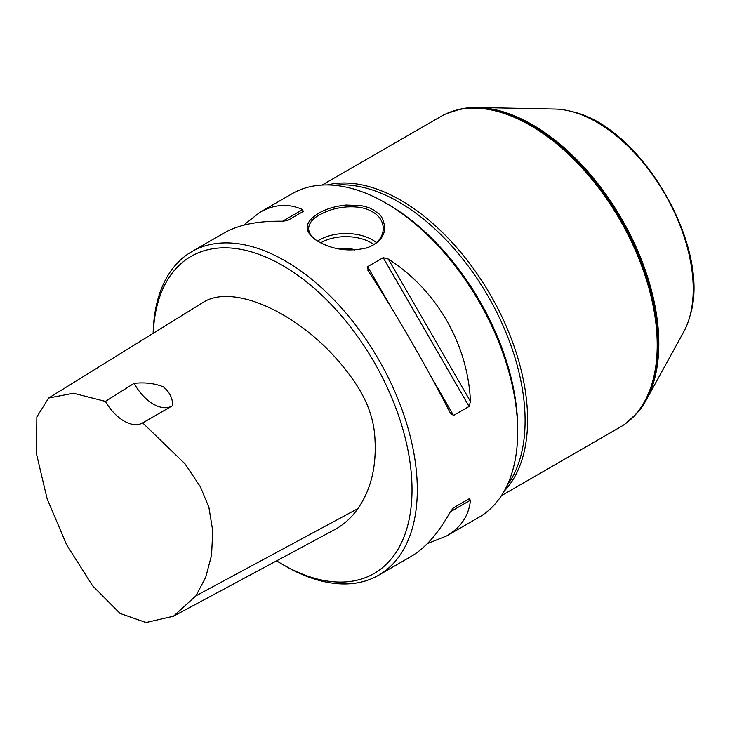 <?xml version="1.0" encoding="UTF-8"?>
<svg xmlns="http://www.w3.org/2000/svg" width="730" height="730" viewBox="0 0 730 730"><rect width="100%" height="100%" fill="white"/><g stroke="black" fill="none" stroke-linecap="round" stroke-linejoin="round"><path stroke-width="1.09" d="M276.597 560.832A183.084 105.704 -120 0 0 282.565 564.436A183.084 105.704 -120 0 0 412.021 489.693A183.084 105.704 -120 0 0 282.565 265.464A183.084 105.704 -120 0 0 153.245 333.272M48.682 398.014L204.336 301.645C233.363 284.81 292.091 310.615 333.391 355.373C358.156 382.657 371.762 406.464 374.563 433.501C377.264 463.76 371.698 488.799 357.864 508.627C351.604 517.606 343.903 524.596 334.76 529.606L173.475 616.211L195.895 595.853L205.714 577.302L211.563 555.192L212.749 530.856L208.889 507.314L200.421 486.873L185.046 463.86L142.688 422.925A37.367 21.572 60 0 1 105.394 401.39L73.493 393.242L48.682 398.014L36.847 416.885L36.5 453.941L47.121 498.818L66.503 544.525L92.518 585.716L120.039 613.428L146.027 622.517L173.475 616.211M368.121 270.638L367.619 266.651L383.177 257.663L388.25 259.013C436.668 289.956 467.866 343.994 470.448 401.39L469.08 406.464L453.522 415.443L450.319 413.016C425.234 364.215 397.832 316.765 368.121 270.638L367.81 270.137M450.592 413.527L450.319 413.016M243.482 225.242L259.844 212.348C274.27 204.154 288.56 203.241 302.685 209.619L303.187 211.481L287.629 220.469L282.556 221.245C258.146 220.798 238.673 224.703 224.146 232.961L191.798 251.64A186.816 107.858 -120 0 0 153.145 333.336M282.565 564.436L285.202 565.96A186.816 107.858 -120 0 0 378.615 575.213L410.963 556.534C425.38 548.084 438.493 533.174 450.319 511.812L453.522 507.806L469.08 498.818L453.494 507.824L469.08 498.818L470.448 500.187C468.906 515.617 460.977 527.534 446.66 535.93L427.315 543.649M446.66 535.93L479.008 517.251A186.816 107.858 -120 0 0 517.698 431.731A186.816 107.858 -120 0 0 385.604 202.931L385.604 202.931A186.816 107.858 -120 0 0 292.192 193.678L259.844 212.348M373.45 209.939L378.295 213.47C381.334 215.149 383.505 219.812 384.82 227.459C384.445 236.721 378.587 243.491 367.236 247.744C349.843 252.005 333.601 249.979 318.49 241.666L318.49 241.666C303.434 232.195 303.443 222.741 318.517 213.288C326.173 208.871 335.326 206.125 345.974 205.039L360.821 205.559C372.008 208.068 371.241 209.099 373.45 209.939M378.615 575.213A186.816 107.858 -120 0 0 407.249 425.517A186.816 107.858 -120 0 0 285.202 260.893A186.816 107.858 -120 0 0 191.798 251.64M366.962 247.835C377.31 244.094 382.766 237.67 383.332 228.563C382.958 221.217 379.308 215.624 372.391 211.773C365.821 207.831 357.061 206.234 346.111 206.982C333.793 208.196 327.514 210.733 319.548 214.848C312.586 218.671 308.945 223.234 308.607 228.563C308.954 233.81 312.431 238.281 319.037 241.977M354.935 250.025A14.947 8.632 0 0 0 339.742 249.085A14.947 8.632 180 0 1 354.944 250.025M385.604 202.931L388.241 204.455A183.084 105.704 60 0 1 517.698 428.683L517.698 431.731M334.039 185.256A178.594 103.112 60 0 1 488.114 296.28A178.594 103.112 60 0 1 507.222 485.222M327.305 184.927A179.343 103.541 60 0 1 490.46 294.929A179.343 103.541 60 0 1 504.138 491.217M322.085 185.046L440.719 116.554A179.343 103.541 60 0 1 446.441 113.643A179.343 103.541 60 0 1 620.071 220.095A179.343 103.541 60 0 1 625.446 423.683A179.343 103.541 60 0 1 620.071 427.187L501.428 495.679M461.196 108.925A178.85 103.258 60 0 1 461.497 108.861A178.85 103.258 60 0 1 477.42 107.483A178.85 103.258 60 0 1 621.787 219.1A178.85 103.258 60 0 1 646.269 399.94A178.85 103.258 60 0 1 637.108 413.034A178.85 103.258 60 0 1 636.907 413.271M477.42 107.483L554.937 109.062A136.346 78.721 60 0 1 571.344 111.444A136.346 78.721 60 0 1 664.993 194.162A136.346 78.721 60 0 1 689.804 316.619A136.346 78.721 60 0 1 683.654 332.013L646.269 399.94M142.688 422.925L172.645 405.606C172.709 398.233 169.615 391.983 163.374 386.854C154.714 383.341 144.96 382.173 134.092 383.341A37.367 21.572 -120 0 0 171.459 406.291M134.092 383.341L105.394 401.39M453.522 415.443L430.49 375.558M390.65 306.536L367.619 266.651M469.08 406.464L383.177 257.663M470.448 401.39L388.25 259.013M282.556 221.245L302.685 209.619M470.448 500.187L450.319 511.812M317.577 241.073A37.367 21.572 180 0 1 376.379 242.561M373.751 244.523A35.122 20.276 0 0 0 320.671 242.862M446.724 113.524A179.279 103.505 60 0 1 446.997 113.396A179.279 103.505 60 0 1 620.564 219.812A179.279 103.505 60 0 1 625.938 423.327A179.279 103.505 60 0 1 625.692 423.5M446.441 113.643L460.885 108.989A179.051 103.377 60 0 1 621.358 219.347A179.051 103.377 60 0 1 636.697 413.499L625.446 423.683M571.663 111.526A135.816 78.42 60 0 1 571.973 111.608A135.816 78.42 60 0 1 665.258 194.007A135.816 78.42 60 0 1 689.978 315.99A135.816 78.42 60 0 1 689.886 316.3M357.864 508.627L195.895 595.853M366.387 248.036L367.236 247.753M461.497 108.861L460.885 108.989M637.108 413.034L636.697 413.499M689.804 316.619L689.978 315.99C711.86 248.346 641.497 126.472 571.973 111.608L571.344 111.444"/></g></svg>
